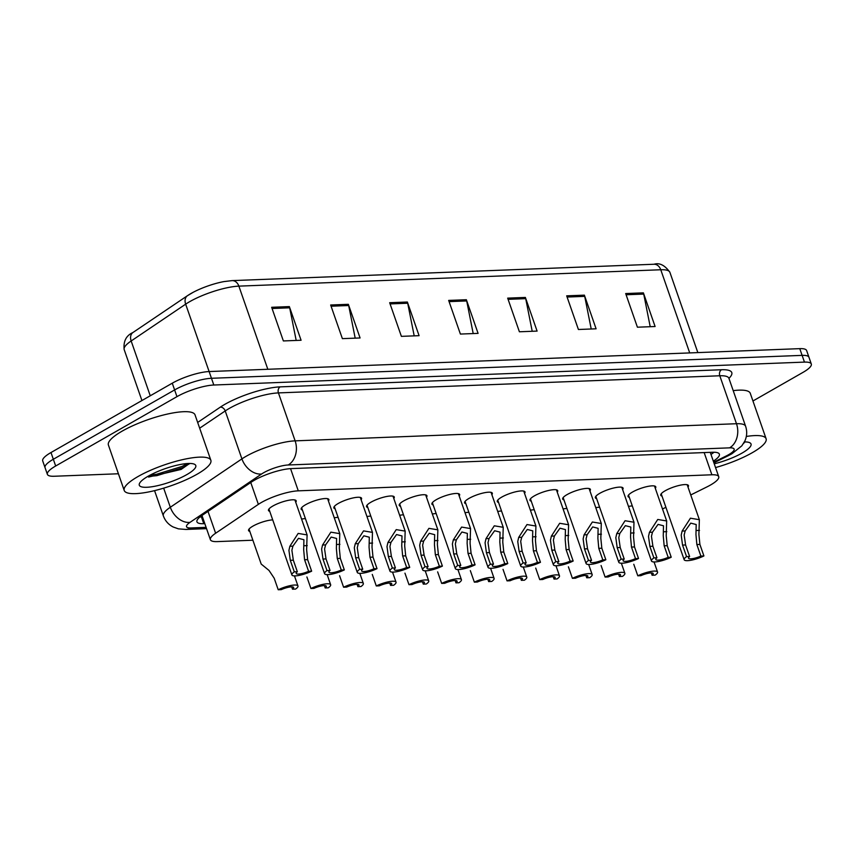 <?xml version="1.0" encoding="UTF-8"?>
<svg xmlns="http://www.w3.org/2000/svg" width="854" height="854" viewBox="0 0 854 854"><rect width="100%" height="100%" fill="white"/><g stroke="black" fill="none" stroke-linecap="round" stroke-linejoin="round"><path stroke-width="1.28" d="M249.816 531.412A14.678 3.501 -19.2 0 1 248.557 530.558A14.678 3.501 -19.2 0 1 252.976 526.096A14.678 3.501 -19.2 0 1 272.725 519.894M629.313 497.359A14.678 3.501 -19.2 0 1 628.053 496.516A14.678 3.501 -19.2 0 1 632.472 492.053A14.678 3.501 -19.2 0 1 646.948 486.599A14.678 3.501 -19.2 0 1 655.776 486.855A14.678 3.501 -19.2 0 1 655.306 488.317M596.626 498.629A14.678 3.501 -19.2 0 1 595.355 497.786A14.678 3.501 -19.2 0 1 599.775 493.324A14.678 3.501 -19.2 0 1 614.261 487.869A14.678 3.501 -19.2 0 1 623.078 488.125A14.678 3.501 -19.2 0 1 622.619 489.577M563.939 499.9A14.678 3.501 -19.2 0 1 562.669 499.046A14.678 3.501 -19.2 0 1 567.088 494.594A14.678 3.501 -19.2 0 1 581.574 489.139A14.678 3.501 -19.2 0 1 590.392 489.395A14.678 3.501 -19.2 0 1 589.922 490.847M531.252 501.17A14.678 3.501 -19.2 0 1 529.982 500.316A14.678 3.501 -19.2 0 1 534.401 495.854A14.678 3.501 -19.2 0 1 548.887 490.409A14.678 3.501 -19.2 0 1 557.705 490.666A14.678 3.501 -19.2 0 1 557.235 492.117M498.555 502.44A14.678 3.501 -19.2 0 1 497.295 501.586A14.678 3.501 -19.2 0 1 501.714 497.124A14.678 3.501 -19.2 0 1 516.19 491.669A14.678 3.501 -19.2 0 1 525.018 491.936A14.678 3.501 -19.2 0 1 524.548 493.388M465.868 503.7A14.678 3.501 -19.2 0 1 464.608 502.857A14.678 3.501 -19.2 0 1 469.027 498.394A14.678 3.501 -19.2 0 1 483.503 492.939A14.678 3.501 -19.2 0 1 492.32 493.206A14.678 3.501 -19.2 0 1 491.861 494.658M433.181 504.97A14.678 3.501 -19.2 0 1 431.91 504.127A14.678 3.501 -19.2 0 1 436.33 499.665A14.678 3.501 -19.2 0 1 450.816 494.21A14.678 3.501 -19.2 0 1 459.633 494.466A14.678 3.501 -19.2 0 1 459.174 495.918M400.494 506.241A14.678 3.501 -19.2 0 1 399.224 505.397A14.678 3.501 -19.2 0 1 403.643 500.935A14.678 3.501 -19.2 0 1 418.129 495.48A14.678 3.501 -19.2 0 1 426.947 495.736A14.678 3.501 -19.2 0 1 426.477 497.188M367.807 507.511A14.678 3.501 -19.2 0 1 366.537 506.657A14.678 3.501 -19.2 0 1 370.956 502.205A14.678 3.501 -19.2 0 1 385.442 496.75A14.678 3.501 -19.2 0 1 394.26 497.007A14.678 3.501 -19.2 0 1 393.79 498.458M335.11 508.781A14.678 3.501 -19.2 0 1 333.85 507.927A14.678 3.501 -19.2 0 1 338.269 503.465A14.678 3.501 -19.2 0 1 352.745 498.01A14.678 3.501 -19.2 0 1 361.573 498.277A14.678 3.501 -19.2 0 1 361.103 499.729M302.423 510.051A14.678 3.501 -19.2 0 1 301.152 509.197A14.678 3.501 -19.2 0 1 305.583 504.735A14.678 3.501 -19.2 0 1 320.058 499.28A14.678 3.501 -19.2 0 1 328.875 499.547A14.678 3.501 -19.2 0 1 328.416 500.999M269.736 511.311A14.678 3.501 -19.2 0 1 268.466 510.468A14.678 3.501 -19.2 0 1 272.885 506.006A14.678 3.501 -19.2 0 1 287.371 500.551A14.678 3.501 -19.2 0 1 296.189 500.818A14.678 3.501 -19.2 0 1 295.73 502.269M662.01 496.099A14.678 3.501 -19.2 0 1 660.74 495.245A14.678 3.501 -19.2 0 1 665.159 490.783A14.678 3.501 -19.2 0 1 679.645 485.328A14.678 3.501 -19.2 0 1 688.463 485.595A14.678 3.501 -19.2 0 1 687.993 487.047M690.747 494.957L706.845 486.961A27.52 6.565 160.8 0 0 710.443 485.051A27.52 6.565 160.8 0 0 718.726 476.681A27.52 6.565 160.8 0 0 711.884 474.781L298.281 490.836A27.52 6.565 160.8 0 0 258.367 504.362L215.624 533.238A27.52 6.565 160.8 0 0 210.394 539.707A27.52 6.565 160.8 0 0 217.236 541.607L252.891 540.219M662.512 508.995L665.906 507.308M595.782 507.671A14.678 3.501 -19.2 0 1 599.615 507.212M563.096 508.941A14.678 3.501 -19.2 0 1 566.928 508.472M530.409 510.201A14.678 3.501 -19.2 0 1 534.23 509.742M497.711 511.471A14.678 3.501 -19.2 0 1 501.544 511.012M465.024 512.742A14.678 3.501 -19.2 0 1 468.857 512.283M432.337 514.012A14.678 3.501 -19.2 0 1 436.17 513.553M399.651 515.282A14.678 3.501 -19.2 0 1 403.483 514.823M366.964 516.542A14.678 3.501 -19.2 0 1 370.785 516.083M334.266 517.812A14.678 3.501 -19.2 0 1 338.099 517.353M301.579 519.083A14.678 3.501 -19.2 0 1 305.412 518.624M628.469 506.401A14.678 3.501 -19.2 0 1 632.302 505.942M118.407 473.767L54.229 476.254A27.52 6.565 -19.2 0 1 47.386 474.354A27.52 6.565 -19.2 0 1 55.67 465.996L176.959 396.651L174.622 389.926A27.52 6.565 -19.2 0 1 211.472 378.29L802.119 355.371A27.52 6.565 -19.2 0 1 808.951 357.271A27.52 6.565 -19.2 0 0 802.119 355.371L211.472 378.29A27.52 6.565 -19.2 0 0 174.622 389.926L53.332 459.26L174.622 389.926L172.273 383.19A27.52 6.565 -19.2 0 1 209.123 371.554L799.771 348.645A27.52 6.565 -19.2 0 1 806.614 350.535L811.3 363.996A27.52 6.565 -19.2 0 1 803.016 372.365L752.95 400.985M47.386 474.354L45.048 467.629A27.52 6.565 -19.2 0 1 53.332 459.26A27.52 6.565 -19.2 0 0 45.048 467.629L42.7 460.893A27.52 6.565 -19.2 0 1 50.984 452.535L172.273 383.19M271.657 307.291L283.368 340.938L301.078 340.255L289.357 306.597L271.657 307.291M296.189 340.436L289.687 307.814A7.334 5.615 -92.2 0 0 289.357 306.597M330.658 304.995L342.379 338.643L360.078 337.96L348.357 304.312L330.658 304.995M355.189 338.152L348.688 305.518A7.334 5.615 -92.2 0 0 348.357 304.312M389.67 302.711L401.38 336.359L419.09 335.675L407.369 302.017L389.67 302.711M414.201 335.857L407.7 303.234A7.334 5.615 -92.2 0 0 407.369 302.017M625.683 293.552L637.404 327.199L655.103 326.516L643.393 292.858L625.683 293.552M650.214 326.698L643.724 294.075A7.334 5.615 -92.2 0 0 643.393 292.858M566.682 295.836L578.404 329.495L596.103 328.801L584.382 295.153L566.682 295.836M591.214 328.993L584.712 296.359A7.334 5.615 -92.2 0 0 584.382 295.153M507.682 298.131L519.392 331.779L537.102 331.096L525.381 297.438L507.682 298.131M532.213 331.277L525.712 298.654A7.334 5.615 -92.2 0 0 525.381 297.438M448.67 300.416L460.391 334.063L478.091 333.38L466.369 299.733L448.67 300.416M473.201 333.572L466.7 300.939A7.334 5.615 -92.2 0 0 466.369 299.733M133.331 332.281A9.17 6.618 56 0 0 132.946 332.516L187.442 295.708A9.17 6.618 56 0 1 187.827 295.473A30.093 7.174 -19.2 0 1 193.217 292.281A30.093 7.174 -19.2 0 1 223.855 281.606L232.128 280.614A9.17 7.024 87.8 0 1 238.874 286.133A36.69 8.753 160.8 0 0 185.66 304.163L131.164 340.981A36.69 8.753 160.8 0 0 124.182 349.606C123.254 341.269 126.168 335.569 132.946 332.516A9.17 6.618 56 0 0 131.164 340.981L150.251 395.786M713.325 461.16A27.52 6.565 160.8 0 0 719.367 454.157A27.52 6.565 160.8 0 0 712.535 452.257L291.235 468.6A27.52 6.565 160.8 0 0 251.322 482.126L202.174 515.336A27.52 6.565 160.8 0 0 196.943 521.805A27.52 6.565 160.8 0 0 203.775 523.705L204.811 523.662M714.029 452.236A27.52 6.565 -19.2 0 1 710.976 454.435M176.959 396.651A27.52 6.565 -19.2 0 1 213.81 385.015L804.457 362.107A27.52 6.565 -19.2 0 1 811.3 363.996M202.462 516.937L201.437 516.969A27.52 6.565 -19.2 0 1 199.932 516.99M700.867 556.071L696.853 544.532L695.957 534.572L696.191 524.516L690.747 523.128L685.164 530.942L684.15 535.02L685.591 544.969L689.616 556.509A9.17 2.188 160.8 0 0 688.495 558.217A9.17 2.188 160.8 0 0 700.867 556.071L703.909 555.954L699.896 544.414L698.903 534.455L699.362 519.702L687.192 484.741M703.909 555.954A13.76 3.277 160.8 0 1 684.161 559.722A13.76 3.277 160.8 0 1 686.573 556.627L682.549 545.087L681.204 535.138L682.132 531.06L690.427 518.197L699.362 519.702M686.573 556.627L689.616 556.509M633.775 564.259L637.799 575.799A13.76 3.277 160.8 0 1 657.548 572.041L654.036 561.943M651.282 572.906L652.104 575.244L655.146 575.126A13.76 3.277 160.8 0 0 657.548 572.041M652.104 575.244A9.17 2.188 160.8 0 0 653.214 573.546A9.17 2.188 160.8 0 0 640.842 575.681L637.799 575.799M668.18 557.342L664.166 545.802L663.259 535.832L663.494 525.786L658.06 524.388L652.477 532.202L651.463 536.291L652.904 546.24L656.929 557.779A9.17 2.188 160.8 0 0 655.808 559.487A9.17 2.188 160.8 0 0 668.18 557.342L671.223 557.224L667.209 545.685L666.216 535.725L666.675 520.961L654.506 486.011M671.223 557.224A13.76 3.277 160.8 0 1 651.474 560.993A13.76 3.277 160.8 0 1 653.886 557.897L649.862 546.357L648.517 536.408L649.446 532.32L657.74 519.467L666.675 520.961M653.886 557.897L656.929 557.779M635.493 558.612L631.48 547.072L630.572 537.102L630.807 527.057L625.363 525.658L619.79 533.472L618.776 537.561L620.217 547.51L624.231 559.05A9.17 2.188 160.8 0 0 623.121 560.747A9.17 2.188 160.8 0 0 635.493 558.612L638.536 558.495L634.522 546.955L633.529 536.985L633.988 522.232L621.819 487.282M638.536 558.495A13.76 3.277 160.8 0 1 618.787 562.263A13.76 3.277 160.8 0 1 621.189 559.167L617.175 547.627L615.819 537.678L616.759 533.59L625.053 520.737L633.988 522.232M621.189 559.167L624.231 559.05M602.807 559.882L598.782 548.343L597.885 538.372L598.12 528.327L592.676 526.929L587.104 534.743L586.09 538.831L587.531 548.78L591.544 560.32A9.17 2.188 160.8 0 0 590.424 562.017A9.17 2.188 160.8 0 0 602.807 559.882L605.849 559.765L601.824 548.225L600.832 538.255L601.301 523.502L589.121 488.552M605.849 559.765A13.76 3.277 160.8 0 1 586.1 563.533A13.76 3.277 160.8 0 1 588.502 560.438L584.488 548.898L583.133 538.949L584.061 534.86L592.366 522.007L601.301 523.502M588.502 560.438L591.544 560.32M570.12 561.153L566.095 549.613L565.199 539.643L565.433 529.597L559.989 528.199L554.406 536.013L553.392 540.102L554.844 550.051L558.858 561.59A9.17 2.188 160.8 0 0 557.737 563.288A9.17 2.188 160.8 0 0 570.12 561.153L573.162 561.035L569.138 549.496L568.145 539.525L568.604 524.772L556.434 489.812M573.162 561.035A13.76 3.277 160.8 0 1 553.403 564.793A13.76 3.277 160.8 0 1 555.815 561.708L551.791 550.168L550.446 540.208L551.374 536.131L559.669 523.278L568.604 524.772M555.815 561.708L558.858 561.59M601.088 565.529L605.112 577.069A13.76 3.277 160.8 0 1 624.861 573.301L621.349 563.213M618.595 574.176L619.406 576.514L622.449 576.397A13.76 3.277 160.8 0 0 624.861 573.301M619.406 576.514A9.17 2.188 160.8 0 0 620.527 574.817A9.17 2.188 160.8 0 0 608.155 576.952L605.112 577.069M568.401 566.8L572.415 578.339A13.76 3.277 160.8 0 1 592.174 574.571L588.662 564.483M585.908 575.447L586.719 577.784L589.762 577.667A13.76 3.277 160.8 0 0 592.174 574.571M586.719 577.784A9.17 2.188 160.8 0 0 587.84 576.087A9.17 2.188 160.8 0 0 575.468 578.222L572.415 578.339M535.714 568.07L539.728 579.61A13.76 3.277 160.8 0 1 559.477 575.842L555.965 565.754M553.211 576.706L554.032 579.055L557.075 578.937A13.76 3.277 160.8 0 0 559.477 575.842M554.032 579.055A9.17 2.188 160.8 0 0 555.153 577.347A9.17 2.188 160.8 0 0 542.77 579.492L539.728 579.61M746.321 436.458A45.87 10.942 -19.2 0 1 766.102 438.753A45.87 10.942 -19.2 0 1 752.289 452.695A45.87 10.942 -19.2 0 1 715.556 467.576M733.212 390.641A45.87 10.942 -19.2 0 1 750.282 393.32L766.102 438.753M744.41 441.913A29.911 7.131 -19.2 0 1 749.588 442.65A29.911 7.131 -19.2 0 1 742.03 453.09A29.911 7.131 -19.2 0 1 714.243 463.807M743.418 443.632L744.869 441.913M743.941 442.778L744.72 442.191M138.038 476.521A45.87 10.942 -19.2 0 1 183.3 459.484A45.87 10.942 -19.2 0 1 210.853 460.295A45.87 10.942 -19.2 0 1 197.05 474.237A45.87 10.942 -19.2 0 1 151.788 491.285A45.87 10.942 -19.2 0 1 124.225 490.463A45.87 10.942 -19.2 0 1 138.038 476.521M124.225 490.463L108.405 445.041A45.87 10.942 -19.2 0 1 122.218 431.099A45.87 10.942 -19.2 0 1 167.48 414.051A45.87 10.942 -19.2 0 1 195.032 414.863L210.853 460.295M148.585 477.055L181.155 469.422L189.62 463.455M186.78 474.632A29.911 7.131 -19.2 0 1 154.083 486.396A29.911 7.131 -19.2 0 1 139.586 483.257A29.911 7.131 -19.2 0 1 148.308 476.126A29.911 7.131 -19.2 0 1 194.349 464.192A29.911 7.131 -19.2 0 1 186.78 474.632M147.507 476.585L156.912 475.646L182.521 467.768L189.481 463.733M150.123 475.123L156.442 474.312L182.062 466.433L187.41 463.53M537.422 562.412L533.408 550.873L532.512 540.913L532.747 530.857L527.302 529.469L521.719 537.283L520.705 541.372L522.146 551.31L526.171 562.85A9.17 2.188 160.8 0 0 525.05 564.558A9.17 2.188 160.8 0 0 537.422 562.412L540.465 562.295L536.451 550.755L535.458 540.795L535.917 526.043L523.748 491.082M540.465 562.295A13.76 3.277 160.8 0 1 520.716 566.063A13.76 3.277 160.8 0 1 523.128 562.967L519.104 551.428L517.759 541.479L518.688 537.401L526.982 524.548L535.917 526.043M523.128 562.967L526.171 562.85M504.735 563.683L500.722 552.143L499.814 542.173L500.049 532.127L494.615 530.74L489.032 538.554L488.018 542.632L489.459 552.581L493.484 564.12A9.17 2.188 160.8 0 0 492.363 565.828A9.17 2.188 160.8 0 0 504.735 563.683L507.778 563.565L503.764 552.026L502.771 542.066L503.23 527.302L491.061 492.352M507.778 563.565A13.76 3.277 160.8 0 1 488.029 567.334A13.76 3.277 160.8 0 1 490.431 564.238L486.417 552.698L485.072 542.749L486.001 538.671L494.295 525.808L503.23 527.302M490.431 564.238L493.484 564.12M472.048 564.953L468.024 553.413L467.127 543.443L467.362 533.398L461.918 531.999L456.346 539.813L455.331 543.902L456.773 553.851L460.786 565.391A9.17 2.188 160.8 0 0 459.665 567.099A9.17 2.188 160.8 0 0 472.048 564.953L475.091 564.836L471.077 553.296L470.084 543.336L470.543 528.573L458.374 493.623M475.091 564.836A13.76 3.277 160.8 0 1 455.342 568.604A13.76 3.277 160.8 0 1 457.744 565.508L453.73 553.968L452.374 544.019L453.303 539.931L461.608 527.078L470.543 528.573M457.744 565.508L460.786 565.391M503.027 569.34L507.041 580.88A13.76 3.277 160.8 0 1 526.79 577.112L523.278 567.024M520.524 577.977L521.346 580.325L524.388 580.208A13.76 3.277 160.8 0 0 526.79 577.112M521.346 580.325A9.17 2.188 160.8 0 0 522.456 578.617A9.17 2.188 160.8 0 0 510.084 580.763L507.041 580.88M470.33 570.611L474.354 582.15A13.76 3.277 160.8 0 1 494.103 578.382L490.591 568.294M487.837 579.247L488.648 581.595L491.701 581.467A13.76 3.277 160.8 0 0 494.103 578.382M488.648 581.595A9.17 2.188 160.8 0 0 489.769 579.887A9.17 2.188 160.8 0 0 477.397 582.022L474.354 582.15M437.643 571.87L441.667 583.41A13.76 3.277 160.8 0 1 461.416 579.642L457.904 569.554M455.15 580.517L455.961 582.855L459.004 582.738A13.76 3.277 160.8 0 0 461.416 579.642M455.961 582.855A9.17 2.188 160.8 0 0 457.082 581.158A9.17 2.188 160.8 0 0 444.71 583.293L441.667 583.41M439.362 566.223L435.337 554.684L434.44 544.713L434.675 534.668L429.231 533.27L423.648 541.084L422.634 545.172L424.086 555.121L428.1 566.661A9.17 2.188 160.8 0 0 426.979 568.358A9.17 2.188 160.8 0 0 439.362 566.223L442.404 566.106L438.38 554.566L437.387 544.596L437.856 529.843L425.676 494.893M442.404 566.106A13.76 3.277 160.8 0 1 422.655 569.874A13.76 3.277 160.8 0 1 425.057 566.778L421.043 555.239L419.688 545.29L420.616 541.201L428.921 528.348L437.856 529.843M425.057 566.778L428.1 566.661M406.664 567.494L402.65 555.954L401.754 545.984L401.988 535.938L396.544 534.54L390.961 542.354L389.947 546.443L391.388 556.392L395.413 567.931A9.17 2.188 160.8 0 0 394.292 569.629A9.17 2.188 160.8 0 0 406.664 567.494L409.717 567.376L405.693 555.837L404.7 545.866L405.159 531.113L392.989 496.163M409.717 567.376A13.76 3.277 160.8 0 1 389.958 571.145A13.76 3.277 160.8 0 1 392.37 568.049L388.346 556.509L387.001 546.56L387.929 542.471L396.224 529.619L405.159 531.113M392.37 568.049L395.413 567.931M373.977 568.764L369.963 557.224L369.067 547.254L369.302 537.209L363.857 535.81L358.274 543.624L357.26 547.713L358.701 557.662L362.726 569.191A9.17 2.188 160.8 0 0 361.605 570.899A9.17 2.188 160.8 0 0 373.977 568.764L377.02 568.636L373.006 557.107L372.013 547.136L372.472 532.384L360.303 497.423M377.02 568.636A13.76 3.277 160.8 0 1 357.271 572.404A13.76 3.277 160.8 0 1 359.683 569.319L355.659 557.779L354.314 547.82L355.243 543.742L363.537 530.889L372.472 532.384M359.683 569.319L362.726 569.191M341.29 570.024L337.277 558.484L336.369 548.524L336.604 538.468L331.171 537.081L325.587 544.895L324.573 548.973L326.014 558.922L330.028 570.461A9.17 2.188 160.8 0 0 328.918 572.169A9.17 2.188 160.8 0 0 341.29 570.024L344.333 569.906L340.319 558.367L339.326 548.407L339.785 533.654L327.616 498.693M344.333 569.906A13.76 3.277 160.8 0 1 324.584 573.674A13.76 3.277 160.8 0 1 326.986 570.579L322.972 559.039L321.616 549.09L322.556 545.012L330.85 532.149L339.785 533.654M326.986 570.579L330.028 570.461M308.604 571.294L304.579 559.754L303.682 549.784L303.917 539.739L298.473 538.34L292.901 546.154L291.887 550.243L293.328 560.192L297.341 571.732A9.17 2.188 160.8 0 0 296.221 573.44A9.17 2.188 160.8 0 0 308.604 571.294L311.646 571.177L307.621 559.637L306.629 549.677L307.098 534.914L294.918 499.964M311.646 571.177A13.76 3.277 160.8 0 1 291.897 574.945A13.76 3.277 160.8 0 1 294.299 571.849L290.285 560.309L288.93 550.36L289.858 546.272L298.163 533.419L307.098 534.914M294.299 571.849L297.341 571.732M404.956 573.141L408.97 584.68A13.76 3.277 160.8 0 1 428.729 580.912L425.207 570.824M422.463 581.787L423.274 584.125L426.317 584.008A13.76 3.277 160.8 0 0 428.729 580.912M423.274 584.125A9.17 2.188 160.8 0 0 424.395 582.428A9.17 2.188 160.8 0 0 412.012 584.563L408.97 584.68M372.269 574.411L376.283 585.951A13.76 3.277 160.8 0 1 396.032 582.182L392.52 572.095M389.766 583.047L390.588 585.396L393.63 585.278A13.76 3.277 160.8 0 0 396.032 582.182M390.588 585.396A9.17 2.188 160.8 0 0 391.708 583.688A9.17 2.188 160.8 0 0 379.325 585.833L376.283 585.951M339.582 575.681L343.596 587.221A13.76 3.277 160.8 0 1 363.345 583.453L359.833 573.365M357.079 584.317L357.901 586.666L360.943 586.549A13.76 3.277 160.8 0 0 363.345 583.453M357.901 586.666A9.17 2.188 160.8 0 0 359.011 584.958A9.17 2.188 160.8 0 0 346.639 587.104L343.596 587.221M306.885 576.952L310.909 588.491A13.76 3.277 160.8 0 1 330.658 584.723L327.146 574.635M324.392 585.588L325.203 587.936L328.246 587.819A13.76 3.277 160.8 0 0 330.658 584.723M325.203 587.936A9.17 2.188 160.8 0 0 326.324 586.228A9.17 2.188 160.8 0 0 313.952 588.374L310.909 588.491M249.016 529.106L261.196 564.067L269.021 570.451L274.198 578.222L278.212 589.751A13.76 3.277 160.8 0 1 297.971 585.993L294.459 575.895M291.705 586.858L292.516 589.196L295.559 589.079A13.76 3.277 160.8 0 0 297.971 585.993M292.516 589.196A9.17 2.188 160.8 0 0 293.637 587.499A9.17 2.188 160.8 0 0 281.265 589.634L278.212 589.751M201.234 515.987A27.52 21.062 -92.2 0 0 202.067 515.784M704.155 452.577L711.884 474.781M208.013 511.386L215.624 533.238M250.756 482.51L258.367 504.362M290.552 468.632L298.281 490.836M193.217 292.281L187.442 295.708A9.17 6.618 56 0 0 185.66 304.163L213.81 385.015M689.722 352.916L660.761 269.757A9.17 7.024 -92.2 0 0 654.025 264.249C659.566 262.541 664.85 265.22 669.878 272.287A36.69 8.753 160.8 0 0 660.761 269.757L238.874 286.133L267.825 369.28M799.771 348.645L804.457 362.107M50.984 452.535L55.67 465.996M449.097 301.622L466.7 300.939M508.098 299.338L525.712 298.654M567.099 297.043L584.712 296.359M626.11 294.758L643.724 294.075M390.086 303.917L407.7 303.234M331.085 306.202L348.688 305.518M272.074 308.497L289.687 307.814M713.688 462.195L726.22 455.972A18.35 4.377 160.8 0 0 728.622 454.691A18.35 4.377 160.8 0 0 729.583 447.848L288.225 464.982A18.35 4.377 160.8 0 0 263.651 472.732A18.35 4.377 160.8 0 0 261.612 473.991L190.015 522.36A18.35 4.377 160.8 0 0 191.093 527.943L206.092 527.356M154.553 490.634L163.349 515.88A36.69 8.753 -19.2 0 1 170.32 507.255L241.917 458.886A36.69 8.753 -19.2 0 1 245.995 456.367A36.69 8.753 -19.2 0 1 295.132 440.856L736.49 423.723A36.69 8.753 -19.2 0 1 745.606 426.253L728.91 378.301A36.69 8.753 160.8 0 0 719.794 375.771L278.436 392.904A36.69 8.753 160.8 0 0 229.299 408.415A36.69 8.753 160.8 0 0 225.221 410.934L199.676 428.185M197.669 422.442L220.3 407.155A41.28 9.842 -19.2 0 1 280.155 386.873L721.523 369.739A4.59 3.512 -92.2 0 0 719.794 375.771L736.49 423.723A18.35 14.038 87.8 0 1 729.583 447.848M220.3 407.155A4.59 3.309 -124 0 1 225.221 410.934L241.917 458.886A18.35 13.237 56 0 0 261.612 473.991M721.523 369.739A41.28 9.842 -19.2 0 1 728.932 378.354M288.225 464.982A18.35 14.038 87.8 0 0 295.132 440.856L278.436 392.904A4.59 3.512 -92.2 0 1 280.155 386.873M190.015 522.36A18.35 13.237 56 0 1 170.32 507.255L163.669 488.146M191.093 527.943A18.35 14.038 87.8 0 1 185.948 529.448L206.54 528.647M726.22 455.972A18.35 8.369 63.6 0 0 728.526 455.566L713.901 462.836M201.437 516.969L203.775 523.705M682.132 531.06L685.164 530.942M696.48 530.494L699.511 530.377M696.853 544.532L699.896 544.414M682.549 545.087L685.591 544.969M649.446 532.32L652.477 532.202M663.782 531.764L666.825 531.647M664.166 545.802L667.209 545.685M649.862 546.357L652.904 546.24M616.759 533.59L619.79 533.472M631.095 533.035L634.127 532.917M631.48 547.072L634.522 546.955M617.175 547.627L620.217 547.51M584.061 534.86L587.104 534.743M598.408 534.305L601.44 534.188M598.782 548.343L601.824 548.225M584.488 548.898L587.531 548.78M551.374 536.131L554.406 536.013M565.722 535.575L568.753 535.458M566.095 549.613L569.138 549.496M551.791 550.168L554.844 550.051M518.688 537.401L521.719 537.283M533.024 536.846L536.066 536.728M533.408 550.873L536.451 550.755M519.104 551.428L522.146 551.31M486.001 538.671L489.032 538.554M500.337 538.105L503.38 537.988M500.722 552.143L503.764 552.026M486.417 552.698L489.459 552.581M453.303 539.931L456.346 539.813M467.65 539.376L470.682 539.258M468.024 553.413L471.077 553.296M453.73 553.968L456.773 553.851M420.616 541.201L423.648 541.084M434.964 540.646L437.995 540.529M435.337 554.684L438.38 554.566M421.043 555.239L424.086 555.121M387.929 542.471L390.961 542.354M402.277 541.916L405.308 541.799M402.65 555.954L405.693 555.837M388.346 556.509L391.388 556.392M355.243 543.742L358.274 543.624M369.579 543.187L372.622 543.069M369.963 557.224L373.006 557.107M355.659 557.779L358.701 557.662M322.556 545.012L325.587 544.895M336.892 544.457L339.924 544.329M337.277 558.484L340.319 558.367M322.972 559.039L326.014 558.922M289.858 546.272L292.901 546.154M304.205 545.717L307.237 545.599M304.579 559.754L307.621 559.637M290.285 560.309L293.328 560.192M200.903 516.232L202.206 516.179M710.25 452.342L718.726 476.681M201.96 515.474L210.394 539.707M232.128 280.614L654.025 264.249M124.182 349.606L141.924 400.547M669.878 272.287L697.846 352.595M728.526 455.566L731.867 453.794L741.827 445.82L744.837 441.038C747.004 436.223 747.271 431.291 745.606 426.253M728.579 377.692L728.91 378.301M163.349 515.88C165.174 520.844 168.43 524.548 173.116 526.971L178.401 528.85L185.948 529.448M684.161 559.722L661.199 493.793M651.474 560.993L628.512 495.064M618.787 562.263L595.825 496.334M586.1 563.533L563.138 497.594M553.403 564.793L530.451 498.864M520.716 566.063L497.754 500.134M488.029 567.334L465.067 501.405M455.342 568.604L432.38 502.675M422.655 569.874L399.693 503.945M389.958 571.145L367.006 505.205M357.271 572.404L334.309 506.475M324.584 573.674L301.622 507.746M291.897 574.945L268.935 509.016"/></g></svg>
